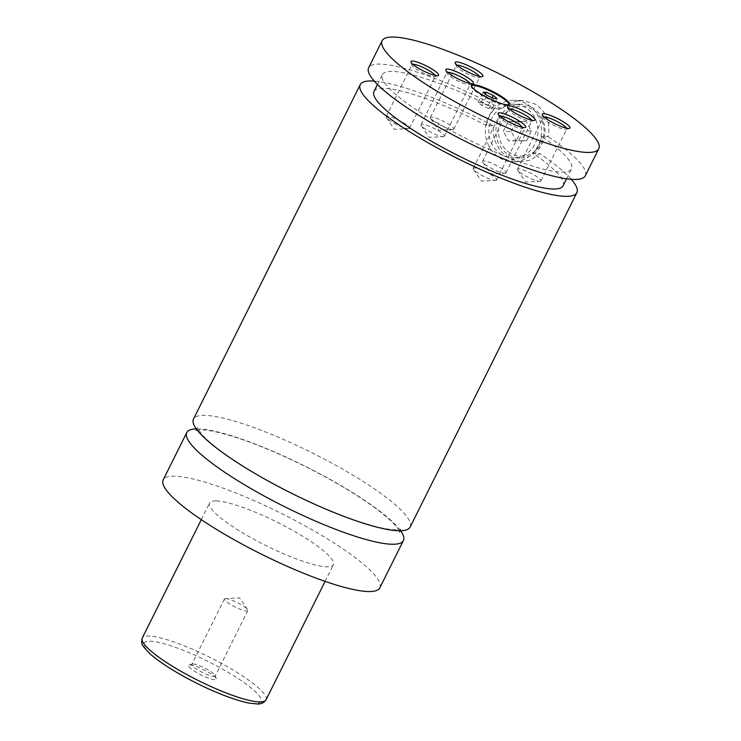<?xml version="1.0" encoding="UTF-8"?>
<svg xmlns="http://www.w3.org/2000/svg" width="741" height="741" viewBox="0 0 741 741"><rect width="100%" height="100%" fill="white"/><g stroke="black" fill="none" stroke-linecap="round" stroke-linejoin="round"><path stroke-width="0.56" stroke-dasharray="3.71 2.78" d="M400.594 530.741A121.042 22.684 26.5 0 0 307.237 467.293A121.042 22.684 26.5 0 0 198.088 428.882A121.042 22.684 26.5 0 0 196.3 428.882M410.134 527.064A121.042 22.684 26.5 0 0 311.933 452.76A121.042 22.684 26.5 0 0 193.494 419.045M471.443 85.687A21.137 3.964 26.5 0 0 471.193 85.984A21.137 3.964 26.5 0 0 484.827 97.127A21.137 3.964 26.5 0 0 507.039 105.481A21.137 3.964 26.5 0 0 509.021 104.842A21.137 3.964 26.5 0 0 509.095 104.462M508.687 154.823A26.898 24.564 -88.8 0 0 519.923 158.074A26.898 24.564 -88.8 0 0 544.209 138.039A26.898 24.564 -88.8 0 0 532.27 107.538A26.898 24.564 -88.8 0 0 521.025 104.286A26.898 24.564 -88.8 0 0 496.748 124.321A26.898 24.564 -88.8 0 0 508.687 154.823M510.308 153.155A24.972 22.814 91.2 0 1 501.249 119.292A24.972 22.814 91.2 0 1 532.205 109.242A24.972 22.814 91.2 0 1 541.273 143.096A24.972 22.814 91.2 0 1 510.308 153.155M501.648 154.684A26.898 24.564 91.2 0 1 489.708 124.182A26.898 24.564 91.2 0 1 513.985 104.148A26.898 24.564 91.2 0 1 525.221 107.389A26.898 24.564 91.2 0 1 537.169 137.891A26.898 24.564 91.2 0 1 512.883 157.926A26.898 24.564 91.2 0 1 501.648 154.684M521.071 161.936L509.623 158.833L499.999 150.655L493.988 138.947L492.978 125.711L486.494 125.581C487.411 118.968 490.218 113.336 494.923 108.686L501.398 108.825L511.197 102.48L522.331 100.48L535.511 104.194C546.367 111.659 550.591 122.478 548.192 136.659L541.717 136.52C540.309 143.124 537.503 148.756 533.298 153.415L539.772 153.544L531.038 159.908L521.071 161.936L512.809 161.77A30.742 28.075 -88.8 0 0 540.56 138.873A30.742 28.075 -88.8 0 0 526.907 104.018A30.742 28.075 -88.8 0 0 514.069 100.304A30.742 28.075 -88.8 0 0 486.318 123.201A30.742 28.075 -88.8 0 0 499.962 158.055A30.742 28.075 -88.8 0 0 512.809 161.77M214.844 679.719A15.468 2.899 -153.5 0 1 197.328 672.902A15.468 2.899 -153.5 0 1 189.112 665.085A15.468 2.899 -153.5 0 1 190.057 664.973A15.468 2.899 -153.5 0 1 205.016 670.401A15.468 2.899 -153.5 0 1 216.289 678.626A15.468 2.899 -153.5 0 1 214.844 679.719M193.04 664.01A13.06 2.445 -153.5 0 1 205.674 668.595A13.06 2.445 -153.5 0 1 215.186 675.542A13.06 2.445 -153.5 0 1 215.196 676.07A13.06 2.445 -153.5 0 1 213.973 676.468A13.06 2.445 -153.5 0 1 200.246 671.3A13.06 2.445 -153.5 0 1 191.817 664.408A13.06 2.445 -153.5 0 1 192.234 664.093A13.06 2.445 -153.5 0 1 193.04 664.01M225.662 598.561A13.06 2.445 -153.5 0 1 237.546 602.757A13.06 2.445 -153.5 0 1 247.568 609.621A13.06 2.445 -153.5 0 1 247.827 610.621A13.06 2.445 -153.5 0 1 246.605 611.019A13.06 2.445 -153.5 0 1 232.869 605.851A13.06 2.445 -153.5 0 1 224.44 598.96A13.06 2.445 -153.5 0 1 225.394 598.571A13.06 2.445 -153.5 0 1 225.662 598.561M447.647 72.331A13.06 2.445 26.5 0 0 446.906 72.701A13.06 2.445 26.5 0 0 446.916 73.229A13.06 2.445 26.5 0 0 456.428 80.176A13.06 2.445 26.5 0 0 469.062 84.761A13.06 2.445 26.5 0 0 469.868 84.678A13.06 2.445 26.5 0 0 470.285 84.363A13.06 2.445 26.5 0 0 470.146 83.538M443.174 136.696A13.06 2.445 26.5 0 0 443.442 136.696A13.06 2.445 26.5 0 0 444.396 136.298A13.06 2.445 26.5 0 0 435.967 129.406A13.06 2.445 26.5 0 0 422.231 124.238A13.06 2.445 26.5 0 0 421.008 124.636A13.06 2.445 26.5 0 0 421.268 125.637A13.06 2.445 26.5 0 0 431.299 132.5A13.06 2.445 26.5 0 0 443.174 136.696M509.234 108.955A13.06 2.445 26.5 0 0 508.483 109.335A13.06 2.445 26.5 0 0 508.493 109.853A13.06 2.445 26.5 0 0 518.005 116.8A13.06 2.445 26.5 0 0 530.649 121.385A13.06 2.445 26.5 0 0 531.445 121.302A13.06 2.445 26.5 0 0 531.871 120.987A13.06 2.445 26.5 0 0 531.723 120.172M504.751 173.32A13.06 2.445 26.5 0 0 505.029 173.32A13.06 2.445 26.5 0 0 505.973 172.922A13.06 2.445 26.5 0 0 497.544 166.04A13.06 2.445 26.5 0 0 483.817 160.871A13.06 2.445 26.5 0 0 482.595 161.269A13.06 2.445 26.5 0 0 482.854 162.26A13.06 2.445 26.5 0 0 492.876 169.124A13.06 2.445 26.5 0 0 504.751 173.32M499.86 116.087A13.06 2.445 26.5 0 0 499.11 116.467A13.06 2.445 26.5 0 0 499.119 116.985A13.06 2.445 26.5 0 0 508.641 123.932A13.06 2.445 26.5 0 0 521.275 128.517A13.06 2.445 26.5 0 0 522.072 128.434A13.06 2.445 26.5 0 0 522.498 128.119A13.06 2.445 26.5 0 0 522.349 127.304M495.377 180.452A13.06 2.445 26.5 0 0 495.655 180.452A13.06 2.445 26.5 0 0 496.6 180.054A13.06 2.445 26.5 0 0 488.171 173.172A13.06 2.445 26.5 0 0 474.444 168.003A13.06 2.445 26.5 0 0 473.221 168.402A13.06 2.445 26.5 0 0 473.48 169.393A13.06 2.445 26.5 0 0 483.502 176.256A13.06 2.445 26.5 0 0 495.377 180.452M544.107 116.995A13.06 2.445 26.5 0 0 543.366 117.374A13.06 2.445 26.5 0 0 543.375 117.893A13.06 2.445 26.5 0 0 552.888 124.84A13.06 2.445 26.5 0 0 565.522 129.425A13.06 2.445 26.5 0 0 566.328 129.342A13.06 2.445 26.5 0 0 566.754 129.027A13.06 2.445 26.5 0 0 566.606 128.212M539.633 181.36A13.06 2.445 26.5 0 0 539.902 181.36A13.06 2.445 26.5 0 0 540.856 180.961A13.06 2.445 26.5 0 0 532.427 174.07A13.06 2.445 26.5 0 0 518.7 168.911A13.06 2.445 26.5 0 0 517.468 169.3A13.06 2.445 26.5 0 0 517.727 170.3A13.06 2.445 26.5 0 0 527.759 177.164A13.06 2.445 26.5 0 0 539.633 181.36M457.021 65.199A13.06 2.445 26.5 0 0 456.28 65.569A13.06 2.445 26.5 0 0 456.289 66.097A13.06 2.445 26.5 0 0 465.802 73.044A13.06 2.445 26.5 0 0 478.436 77.629A13.06 2.445 26.5 0 0 479.242 77.546A13.06 2.445 26.5 0 0 479.659 77.231A13.06 2.445 26.5 0 0 479.51 76.406M452.547 129.564A13.06 2.445 26.5 0 0 452.816 129.564A13.06 2.445 26.5 0 0 453.77 129.166A13.06 2.445 26.5 0 0 445.341 122.274A13.06 2.445 26.5 0 0 431.605 117.106A13.06 2.445 26.5 0 0 430.382 117.504A13.06 2.445 26.5 0 0 430.641 118.504A13.06 2.445 26.5 0 0 440.673 125.368A13.06 2.445 26.5 0 0 452.547 129.564M412.774 64.291A13.06 2.445 26.5 0 0 412.024 64.671A13.06 2.445 26.5 0 0 412.033 65.189A13.06 2.445 26.5 0 0 421.546 72.136A13.06 2.445 26.5 0 0 434.189 76.721A13.06 2.445 26.5 0 0 434.986 76.638A13.06 2.445 26.5 0 0 435.412 76.323A13.06 2.445 26.5 0 0 435.263 75.508M408.291 128.656A13.06 2.445 26.5 0 0 408.56 128.656A13.06 2.445 26.5 0 0 409.514 128.258A13.06 2.445 26.5 0 0 401.085 121.367A13.06 2.445 26.5 0 0 387.358 116.207A13.06 2.445 26.5 0 0 386.135 116.596A13.06 2.445 26.5 0 0 386.385 117.597A13.06 2.445 26.5 0 0 396.416 124.46A13.06 2.445 26.5 0 0 408.291 128.656M216.076 500.897A69.163 12.958 26.5 0 0 209.601 503A69.163 12.958 26.5 0 0 254.228 539.467A69.163 12.958 26.5 0 0 326.92 566.819A69.163 12.958 26.5 0 0 333.404 564.716A69.163 12.958 26.5 0 0 288.777 528.25A69.163 12.958 26.5 0 0 216.076 500.897M379.827 587.863A121.042 22.684 26.5 0 0 301.744 524.035A121.042 22.684 26.5 0 0 174.515 476.167A121.042 22.684 26.5 0 0 163.177 479.853M492.978 125.711A121.042 22.684 26.5 0 0 374.251 81.093M571.255 179.313A121.042 22.684 26.5 0 0 539.772 153.544M486.494 125.581A105.667 19.803 26.5 0 0 373.983 91.495M563.114 185.796A105.667 19.803 26.5 0 0 533.298 153.415M494.923 108.686A105.667 19.803 26.5 0 0 382.402 74.609A105.667 19.803 26.5 0 0 468.136 139.475A105.667 19.803 26.5 0 0 571.533 168.911A105.667 19.803 26.5 0 0 541.717 136.52M585.288 175.765A121.042 22.684 26.5 0 0 548.192 136.659M501.398 108.825A121.042 22.684 26.5 0 0 368.647 67.755M511.133 131.49L515.995 121.746L526.119 121.45L531.39 130.898L526.527 140.651L516.394 140.947L511.133 131.49L503.306 131.333L508.169 121.58L518.302 121.283L523.563 130.74L518.7 140.494L508.576 140.79L503.306 131.333M516.394 140.947L508.576 140.79M515.995 121.746L508.169 121.58M526.119 121.45L518.302 121.283M531.39 130.898L523.563 130.74M526.527 140.651L518.7 140.494M488.208 105.611L481.242 102.369L478.084 102.304L481.891 105.481L488.856 108.714L492.024 108.779L488.208 105.611L492.126 97.756M492.024 108.779L497.072 98.646M488.856 108.714L493.914 98.581M481.891 105.481L486.939 95.348M478.084 102.304L483.132 92.171M481.242 102.369L485.392 94.051M254.793 703.478A65.319 12.236 -153.5 0 1 175.858 671.8A65.319 12.236 -153.5 0 1 150.108 641.215A65.319 12.236 -153.5 0 1 229.052 672.893A65.319 12.236 -153.5 0 1 254.793 703.478M266.038 699.828A69.163 12.958 26.5 0 0 221.42 663.362A69.163 12.958 26.5 0 0 148.719 636.01A69.163 12.958 26.5 0 0 142.235 638.112M399.732 530.751L400.862 529.25L395.592 529.815C383.727 529.482 364.442 524.156 337.757 513.837C307.552 501.787 278.347 487.309 250.125 470.424C226.635 456.076 210.537 444.081 201.821 434.421L197.328 427.77L196.81 429.576M196.032 430.373L198.755 429.863C205.729 429.289 218.252 431.846 236.305 437.533C257.868 444.6 281.497 454.557 307.191 467.423C331.838 479.881 352.985 492.311 370.63 504.714C385.45 515.384 394.684 523.591 398.325 529.361L399.566 531.853M509.021 104.842L509.354 104.166M471.193 85.984L471.526 85.308M521.025 104.286L513.985 104.148M519.923 158.074L512.883 157.926M522.331 100.47L514.069 100.304M192.234 664.093L189.112 665.085M215.186 675.542L216.289 678.626M224.44 598.96L191.817 664.408M247.827 610.621L215.196 676.07M247.568 609.621L239.575 597.894L225.394 598.571M469.868 84.678L472.99 83.696M446.916 73.229L445.813 70.145M444.396 136.298L470.285 84.363M421.008 124.636L446.906 72.701M421.268 125.637L429.261 137.372L443.442 136.696M531.445 121.302L534.567 120.32M508.493 109.853L507.4 106.769M505.973 172.922L531.871 120.987M482.595 161.269L508.483 109.335M482.854 162.26L490.848 173.996L505.029 173.32M522.072 128.434L525.193 127.452M499.119 116.985L498.026 113.901M496.6 180.054L522.498 128.119M473.221 168.402L499.11 116.467M473.48 169.393L481.474 181.128L495.655 180.452M566.328 129.342L569.449 128.36M543.375 117.893L542.273 114.809M540.856 180.961L566.754 129.027M517.468 169.3L543.366 117.374M517.727 170.3L525.721 182.036L539.902 181.36M479.242 77.546L482.363 76.564M456.289 66.097L455.187 63.013M453.77 129.166L479.659 77.231M430.382 117.504L456.28 65.569M430.641 118.504L438.635 130.24L452.816 129.564M434.986 76.638L438.107 75.656M412.033 65.189L410.94 62.105M409.514 128.258L435.412 76.323M386.135 116.596L412.024 64.671M386.385 117.597L394.379 129.332L408.56 128.656M325.095 581.379L333.404 564.716M201.302 519.654L209.601 503M566.596 178.803L571.533 168.911M377.465 84.511L382.402 74.609"/><path stroke-width="1.11" d="M196.3 428.882A121.042 22.684 26.5 0 0 186.76 432.559A121.042 22.684 26.5 0 0 264.843 496.387A121.042 22.684 26.5 0 0 392.072 544.255A121.042 22.684 26.5 0 0 403.4 540.578A121.042 22.684 26.5 0 0 400.594 530.741M374.251 81.093A121.042 22.684 26.5 0 0 360.228 84.641L193.494 419.045A121.042 22.684 26.5 0 0 271.577 482.873A121.042 22.684 26.5 0 0 398.806 530.741A121.042 22.684 26.5 0 0 410.134 527.064L576.868 192.651A121.042 22.684 26.5 0 0 571.255 179.313M473.508 84.669A21.137 3.964 26.5 0 0 471.526 85.308A21.137 3.964 26.5 0 0 485.16 96.45A21.137 3.964 26.5 0 0 507.372 104.805A21.137 3.964 26.5 0 0 509.354 104.166A21.137 3.964 26.5 0 0 495.72 93.023A21.137 3.964 26.5 0 0 473.508 84.669M509.095 104.462A21.137 3.964 26.5 0 0 494.506 93.227A21.137 3.964 26.5 0 0 473.166 85.335A21.137 3.964 26.5 0 0 471.443 85.687M447.258 69.052A15.468 2.899 26.5 0 0 445.813 70.145A15.468 2.899 26.5 0 0 457.086 78.37A15.468 2.899 26.5 0 0 472.045 83.798A15.468 2.899 26.5 0 0 472.99 83.696A15.468 2.899 26.5 0 0 464.774 75.869A15.468 2.899 26.5 0 0 447.258 69.052M470.146 83.538A13.06 2.445 26.5 0 0 460.272 76.638A13.06 2.445 26.5 0 0 448.129 72.312A13.06 2.445 26.5 0 0 447.647 72.331M508.835 105.676A15.468 2.899 26.5 0 0 507.4 106.769A15.468 2.899 26.5 0 0 518.663 114.994A15.468 2.899 26.5 0 0 533.622 120.422A15.468 2.899 26.5 0 0 534.567 120.32A15.468 2.899 26.5 0 0 526.36 112.493A15.468 2.899 26.5 0 0 508.835 105.676M531.723 120.172A13.06 2.445 26.5 0 0 521.849 113.262A13.06 2.445 26.5 0 0 509.706 108.936A13.06 2.445 26.5 0 0 509.234 108.955M499.462 112.808A15.468 2.899 26.5 0 0 498.026 113.901A15.468 2.899 26.5 0 0 509.289 122.126A15.468 2.899 26.5 0 0 524.248 127.554A15.468 2.899 26.5 0 0 525.193 127.452A15.468 2.899 26.5 0 0 516.986 119.625A15.468 2.899 26.5 0 0 499.462 112.808M522.349 127.304A13.06 2.445 26.5 0 0 512.476 120.394A13.06 2.445 26.5 0 0 500.332 116.068A13.06 2.445 26.5 0 0 499.86 116.087M543.718 113.716A15.468 2.899 26.5 0 0 542.273 114.809A15.468 2.899 26.5 0 0 553.546 123.034A15.468 2.899 26.5 0 0 568.504 128.462A15.468 2.899 26.5 0 0 569.449 128.36A15.468 2.899 26.5 0 0 561.233 120.533A15.468 2.899 26.5 0 0 543.718 113.716M566.606 128.212A13.06 2.445 26.5 0 0 556.732 121.302A13.06 2.445 26.5 0 0 544.589 116.976A13.06 2.445 26.5 0 0 544.107 116.995M456.632 61.92A15.468 2.899 26.5 0 0 455.187 63.013A15.468 2.899 26.5 0 0 466.46 71.238A15.468 2.899 26.5 0 0 481.418 76.666A15.468 2.899 26.5 0 0 482.363 76.564A15.468 2.899 26.5 0 0 474.147 68.737A15.468 2.899 26.5 0 0 456.632 61.92M479.51 76.406A13.06 2.445 26.5 0 0 469.646 69.506A13.06 2.445 26.5 0 0 457.503 65.171A13.06 2.445 26.5 0 0 457.021 65.199M412.376 61.012A15.468 2.899 26.5 0 0 410.94 62.105A15.468 2.899 26.5 0 0 422.203 70.33A15.468 2.899 26.5 0 0 437.162 75.758A15.468 2.899 26.5 0 0 438.107 75.656A15.468 2.899 26.5 0 0 429.891 67.829A15.468 2.899 26.5 0 0 412.376 61.012M435.263 75.508A13.06 2.445 26.5 0 0 425.39 68.598A13.06 2.445 26.5 0 0 413.246 64.272A13.06 2.445 26.5 0 0 412.774 64.291M186.76 432.559L163.177 479.853A121.042 22.684 26.5 0 0 241.26 543.672A121.042 22.684 26.5 0 0 368.49 591.54A121.042 22.684 26.5 0 0 379.827 587.863L403.4 540.578M360.228 84.641A121.042 22.684 26.5 0 0 438.311 148.469A121.042 22.684 26.5 0 0 565.531 196.337A121.042 22.684 26.5 0 0 576.868 192.651M377.465 84.511L373.983 91.495A105.667 19.803 26.5 0 0 459.707 156.37A105.667 19.803 26.5 0 0 563.114 185.796L566.596 178.803M393.452 37.05A121.042 22.684 26.5 0 0 382.115 40.727A121.042 22.684 26.5 0 0 460.198 104.555A121.042 22.684 26.5 0 0 587.428 152.424A121.042 22.684 26.5 0 0 598.765 148.746A121.042 22.684 26.5 0 0 520.682 84.919A121.042 22.684 26.5 0 0 393.452 37.05M382.115 40.727L368.647 67.755A121.042 22.684 26.5 0 0 446.73 131.574A121.042 22.684 26.5 0 0 573.96 179.442A121.042 22.684 26.5 0 0 585.288 175.765L598.765 148.746M497.072 98.646L493.265 95.478L486.3 92.236L483.132 92.171L486.939 95.348L493.914 98.581L497.072 98.646M492.126 97.756L493.265 95.478M485.392 94.051L486.3 92.236M259.563 701.931A69.163 12.958 26.5 0 0 266.038 699.828C263.889 702.885 260.925 704.256 257.118 703.95L249.189 703.107C239.788 701.264 228.033 697.318 213.927 691.26C188.742 680.46 161.408 664.427 149.487 653.275C140.179 643.697 141.54 643.827 142.235 638.112A69.163 12.958 26.5 0 0 186.862 674.579A69.163 12.958 26.5 0 0 259.563 701.931M196.81 429.576L196.032 430.373M399.566 531.853L399.732 530.751M266.038 699.828L325.095 581.379M142.235 638.112L201.302 519.654"/></g></svg>
